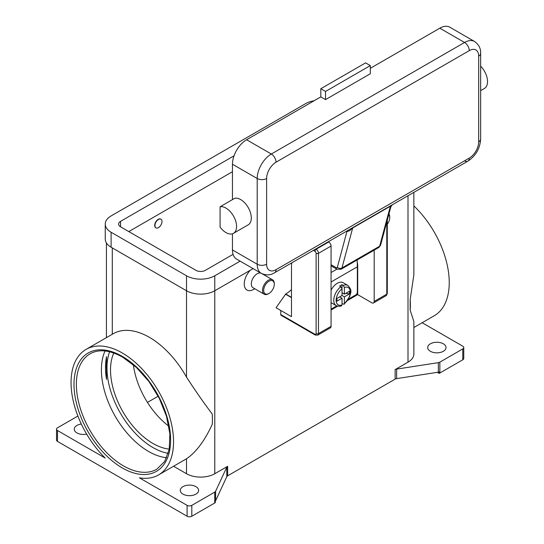 <?xml version="1.0" encoding="UTF-8"?>
<svg xmlns="http://www.w3.org/2000/svg" width="544" height="544" viewBox="0 0 544 544"><rect width="100%" height="100%" fill="white"/><g stroke="black" fill="none" stroke-linecap="round" stroke-linejoin="round"><path stroke-width="0.82" d="M106.522 356.714A66.647 38.481 -120 0 0 105.488 367.452A66.647 38.481 -120 0 0 106.522 379.386L106.522 356.714L106.522 379.386M166.675 457.715A66.647 38.481 60 0 1 148.532 451.438A66.647 38.481 60 0 1 101.408 369.811A66.647 38.481 60 0 1 105.04 350.962M187.095 516.236L57.501 441.415L57.501 430.528L105.176 458.055A72.474 41.847 60 0 1 71.053 382.575A72.474 41.847 60 0 1 86.061 349.398A72.474 41.847 60 0 1 141.909 368.818A72.474 41.847 60 0 1 173.55 441.755A72.474 41.847 60 0 1 158.535 474.932A72.474 41.847 60 0 1 139.42 477.829L187.095 505.356L187.095 516.236A3.332 1.924 0 0 0 189.455 516.8A3.332 1.924 0 0 0 191.808 516.236L191.808 505.356A3.332 1.924 180 0 1 189.455 505.92A3.332 1.924 180 0 1 187.095 505.356M86.061 349.398L113.159 333.751A72.474 41.847 60 0 1 186.51 377.135C196.037 391.741 204.612 404.029 212.228 413.998A72.474 41.847 -120 0 1 212.425 419.308A72.474 41.847 -120 0 1 212.228 424.388C204.612 440.885 196.037 452.343 186.51 458.762A72.474 41.847 60 0 1 185.633 459.286L158.535 474.932M57.501 441.415A3.332 1.924 0 0 1 56.528 440.055L56.528 429.168A3.332 1.924 180 0 1 57.501 427.808L77.88 416.044M57.501 430.528A3.332 1.924 180 0 1 56.528 429.168M86.666 434.119A9.166 5.29 180 0 1 76.942 432.915A9.166 5.29 180 0 1 74.256 429.168A9.166 5.29 180 0 1 81.308 424.021M173.57 466.256L186.51 473.722A19.992 11.546 0 0 0 214.785 473.722L227.65 466.296A3.332 1.924 0 0 0 227.12 466.698A3.332 1.924 0 0 0 226.787 467.16L215.608 491.252A3.332 1.924 180 0 1 215.274 491.715A3.332 1.924 180 0 1 214.744 492.116L191.808 505.356M182.974 494.129A9.166 5.29 180 0 1 180.288 490.389A9.166 5.29 180 0 1 185.946 485.5A9.166 5.29 180 0 1 195.935 486.649A9.166 5.29 180 0 1 198.621 490.389A9.166 5.29 180 0 1 192.964 495.278A9.166 5.29 180 0 1 182.974 494.129M214.744 492.116L214.744 502.996A3.332 1.924 0 0 0 215.274 502.602A3.332 1.924 0 0 0 215.288 502.581L215.288 501.221A3.332 1.924 0 0 0 215.608 500.772L226.787 476.68A3.332 1.924 180 0 1 227.12 476.218A3.332 1.924 180 0 1 227.65 475.823L227.65 466.296M439.851 373.028L439.851 362.148A3.332 1.924 180 0 1 439.164 362.454A3.332 1.924 180 0 1 438.362 362.644L438.362 372.171A3.332 1.924 0 0 0 439.137 371.987L439.137 373.347A3.332 1.924 0 0 0 439.164 373.334A3.332 1.924 0 0 0 439.851 373.028L462.788 359.788A3.332 1.924 0 0 0 463.76 358.428L463.76 347.548A3.332 1.924 180 0 1 462.788 348.908L462.788 359.788M438.362 372.171L396.63 378.624L396.63 369.104A3.332 1.924 0 0 0 395.828 369.294A3.332 1.924 0 0 0 395.134 369.6L408 362.175A19.992 11.546 0 0 0 413.855 354.008L413.855 321.538L410.156 310.114A72.474 41.847 -120 0 0 410.36 305.034A72.474 41.847 -120 0 0 410.156 299.724L413.855 274.931L413.855 192.352M395.134 369.6L395.134 379.12A3.332 1.924 180 0 1 395.828 378.814A3.332 1.924 180 0 1 396.63 378.624M395.134 379.12L227.65 475.823M214.744 502.996L191.808 516.236M439.137 373.347L437.362 372.32M422.158 322.735L462.788 346.188A3.332 1.924 180 0 1 463.76 347.548M443.346 343.808A9.166 5.29 180 0 1 446.026 347.548A9.166 5.29 180 0 1 440.375 352.437A9.166 5.29 180 0 1 430.386 351.288A9.166 5.29 180 0 1 427.7 347.548A9.166 5.29 180 0 1 433.357 342.659A9.166 5.29 180 0 1 443.346 343.808M413.855 205.89A72.474 41.847 60 0 1 449.235 282.588A72.474 41.847 60 0 1 434.228 315.765L413.855 327.529M396.63 369.104L438.362 362.644M253.66 289.388L254.755 288.755L253.66 289.388A13.328 7.698 -60 0 1 244.385 285.784A13.328 7.698 -60 0 1 250.383 270.198M291.482 289.632A26.656 15.388 120 0 1 285.709 294.012L276.046 307.754L291.482 316.662L291.482 264.969L291.883 262.772M260.889 273.115A8.33 4.808 120 0 0 257.196 273.741A8.33 4.808 120 0 0 251.756 281.085A8.33 4.808 120 0 0 253.035 287.762L264.228 294.222A8.33 4.808 120 0 0 268.389 293.808L268.981 293.468A7.5 4.332 120 0 0 274.278 284.288A7.5 4.332 120 0 0 268.981 281.228A7.5 4.332 120 0 0 263.677 290.408A7.5 4.332 120 0 0 268.981 293.468L268.389 293.808M274.278 284.288L274.278 283.608A8.33 4.808 120 0 0 272.558 279.793A8.33 4.808 120 0 0 268.389 280.208A8.33 4.808 120 0 0 262.949 287.545A8.33 4.808 120 0 0 264.228 294.222M439.851 362.148L462.788 348.908M113.791 353.015A59.983 34.632 -120 0 0 152.932 443.455A59.983 34.632 -120 0 0 169.272 449.106M133.396 364.793A59.983 34.632 -120 0 0 168.878 426.244M410.156 310.114L410.156 299.724M388.933 213.976A8.33 4.808 -60 0 1 389.742 216.947L389.742 217.627A7.5 4.332 -60 0 1 387.28 224.21M388.756 214.642A7.5 4.332 -60 0 1 389.742 217.627M158.188 396.209L147.458 402.404M232.458 171.714L128.778 231.574M233.07 254.34L205.36 270.341A6.664 3.849 180 0 1 195.935 270.341L120.53 226.807A6.664 3.849 180 0 1 118.578 224.087A6.664 3.849 180 0 1 120.53 221.367L234.029 155.842M240.149 261.14L214.785 275.781A19.992 11.546 180 0 1 186.51 275.781L111.105 232.254A19.992 11.546 180 0 1 105.25 224.087A19.992 11.546 180 0 1 111.105 215.927L305.504 103.693A19.992 11.546 180 0 1 314.106 100.762M253.11 268.62L214.785 290.748A19.992 11.546 180 0 1 186.51 290.748L111.105 247.214A19.992 11.546 180 0 1 105.25 239.054L105.25 224.087M155.856 227.8A4.998 2.883 -60 0 1 155.734 227.739A4.998 2.883 -60 0 1 154.965 223.734A4.998 2.883 -60 0 1 158.236 219.327A4.998 2.883 -60 0 1 160.732 219.082A4.998 2.883 -60 0 1 160.847 219.15M158.467 227.623A4.998 2.883 120 0 0 161.731 223.224A4.998 2.883 120 0 0 160.97 219.218A4.998 2.883 120 0 0 158.467 219.463A4.998 2.883 120 0 0 155.203 223.87A4.998 2.883 120 0 0 155.972 227.875A4.998 2.883 120 0 0 158.467 227.623M313.344 250.383L314.928 251.294A1.666 0.959 60 0 1 316.105 253.334L316.105 333.601A1.666 0.959 60 0 1 314.928 334.281L280.758 314.554L280.758 310.474M314.928 334.281A1.666 0.959 -60 0 0 315.275 335.043L281.105 315.316A1.666 0.959 120 0 0 281.942 315.234M280.758 314.554A1.666 0.959 120 0 0 281.105 315.316L315.275 335.043L317.771 335.124A3.332 1.924 -120 0 0 318.464 333.601A1.666 0.959 180 0 1 317.281 333.887A1.666 0.959 180 0 1 316.105 333.601M291.482 297.622L285.471 294.148M386.791 221.959L386.791 294.148A1.666 0.959 0 0 0 387.28 293.468L387.28 220.136M374.19 250.131L374.19 301.43A3.332 1.924 60 0 1 373.497 302.954A3.332 1.924 60 0 1 371.831 302.79L357.694 294.624L347.759 300.363M337.681 306.184L331.065 309.998M317.771 335.124L330.378 327.848A3.332 1.924 -120 0 0 331.065 326.325L331.065 246.058A3.332 1.924 -120 0 0 328.712 241.978L328.304 241.747M357.197 261.562L357.694 264.697L357.694 294.624M357.32 264.914L357.694 264.697M357.102 259.998A100.803 58.201 -120 0 1 357.34 266.805L357.34 292.108A2.332 1.346 -60 0 1 356.857 293.733A2.332 1.346 -60 0 1 355.688 294.964L348.541 299.091M331.065 309.182L336.763 305.891M331.065 290.176A11.662 6.732 -60 0 1 337.314 283.268A11.662 6.732 -60 0 1 343.142 282.69L347.854 285.41A11.662 6.732 120 0 0 343.203 285.403L344.379 287.463L344.379 294.148L349.459 291.217L349.459 293.937L344.379 296.868L342.026 295.508L342.026 288.823L340.843 286.763L339.667 286.083A11.662 6.732 -60 0 1 340.843 285.308A11.662 6.732 -60 0 1 342.026 284.723L343.203 285.403M340.843 286.763A11.662 6.732 120 0 0 334.2 297.024A11.662 6.732 120 0 0 336.192 305.612L331.48 302.892A11.662 6.732 -60 0 1 331.065 302.614M339.667 296.868L342.026 298.234L336.947 301.165L336.947 298.438L342.026 295.508M336.192 305.612C338.824 306.449 340.626 306.49 341.605 305.728L342.026 304.919L342.026 298.234M344.379 296.868L344.379 303.559L344.087 304.3L342.026 303.572M349.459 293.937L345.739 293.366M342.026 292.788L344.379 294.148M341.999 288.517L342.026 284.723M464.549 160.834A6.664 3.849 -120 0 0 467.881 161.16L274.666 272.714A6.664 3.849 -120 0 0 276.046 269.661A13.328 7.698 -60 0 1 266.621 264.221L266.621 178.514A6.664 3.849 180 0 1 261.909 179.642A6.664 3.849 180 0 1 257.196 178.514L257.196 264.221A6.664 3.849 0 0 0 261.909 265.35A6.664 3.849 0 0 0 266.621 264.221M346.331 231.336L346.739 231.574A9.996 5.773 -120 0 0 346.888 231.656L349.731 230.642L352.682 227.977L390.381 206.21L390.762 206.951M346.814 231.064A3.332 1.965 118.9 0 1 346.888 231.656L337.334 267.308A3.332 2.36 15 0 0 339.633 268.335A3.332 2.36 15 0 0 341.965 267.961L379.664 246.194A3.332 2.36 -165 0 0 380.61 245.045L390.878 206.706L392.36 204.762M337.334 267.308A1.666 0.959 60 0 1 336.192 267.655A3.332 1.924 120 0 0 336.886 269.185L331.065 265.826L336.886 269.185L331.065 272.524M266.621 178.514A13.328 7.698 -60 0 1 276.046 162.187L469.261 50.64A13.328 7.698 -60 0 1 478.686 56.08A6.664 3.849 0 0 0 480.644 53.36L480.644 139.067A6.664 3.849 180 0 1 478.686 141.787A13.328 7.698 -60 0 1 469.261 158.107L276.046 269.661M232.458 249.934L257.196 264.221A19.992 11.546 120 0 0 261.338 273.374L236.599 259.087A19.992 11.546 -60 0 1 232.458 249.934L232.458 233.777M232.458 199.621L232.458 164.227A19.992 11.546 -60 0 1 246.595 139.74L320.817 96.893L325.53 99.613L325.53 91.446L320.817 88.726L320.817 96.893M220.089 206.768L234.811 198.261A14.994 8.656 60 0 1 246.595 205.068A14.994 8.656 60 0 1 248.2 224.828L233.471 233.335A14.994 8.656 60 0 1 220.089 227.127L220.089 206.768A14.994 8.656 60 0 1 231.866 213.568A14.994 8.656 60 0 1 233.471 233.335M370.301 68.32L439.81 28.193A19.992 11.546 -60 0 1 449.806 27.2L474.552 41.487A19.992 11.546 120 0 0 464.549 42.473L271.334 154.027A19.992 11.546 120 0 0 257.196 178.514L232.458 164.227M325.53 91.446L370.301 65.6L370.301 73.766L325.53 99.613M370.301 65.6L365.588 62.88L320.817 88.726M480.644 66.144A14.994 8.656 60 0 1 482.814 68.687A14.994 8.656 60 0 1 484.418 88.448M109.616 351.764A64.981 37.516 -120 0 0 152.932 447.535A64.981 37.516 -120 0 0 168.266 453.349M76.35 384.275A66.647 38.481 60 0 1 90.154 353.77C98.926 348.888 109.759 350.01 122.645 357.15L136.36 367.418L148.947 381.555L159.283 398.324L166.471 416.248L169.878 433.765L169.238 449.303L164.696 461.441L156.801 469.2A66.647 38.481 60 0 1 123.481 465.902A66.647 38.481 60 0 1 76.35 384.275M122.298 467.942A68.313 39.44 -120 0 0 170.605 440.055A68.313 39.44 -120 0 0 122.298 356.388A68.313 39.44 -120 0 0 73.998 384.275A68.313 39.44 -120 0 0 122.298 467.942M226.787 467.16L226.787 476.68M215.608 500.772L215.608 491.252M214.785 275.781L214.785 473.722M408 195.731L408 362.175M112.288 247.894L112.288 334.261M186.51 458.762L186.51 473.722M186.51 275.781L186.51 377.135M111.105 247.214L111.105 232.254M120.53 226.807L120.53 221.367M331.065 246.058L318.464 253.334A1.666 0.959 180 0 1 317.281 253.62A1.666 0.959 180 0 1 316.105 253.334M328.712 241.978L316.105 249.254A1.666 0.959 120 0 0 315.275 250.138A1.666 0.959 120 0 0 314.928 251.294M285.709 294.012L291.482 297.35M374.19 301.43L386.791 294.148A3.332 1.924 60 0 1 386.104 295.678L373.497 302.954M331.065 326.325L318.464 333.601L318.464 253.334A3.332 1.924 -120 0 0 316.105 249.254L315.704 249.023M357.34 266.805L331.065 281.976M344.379 303.559A9.996 5.773 120 0 0 350.268 292.108A9.996 5.773 120 0 0 344.379 287.463M342.026 288.823A9.996 5.773 120 0 0 336.131 300.274A9.996 5.773 120 0 0 342.026 304.919M380.61 245.045L378.753 247.5A4.998 2.883 60 0 0 379.664 246.194L390.381 206.21A3.332 1.924 60 0 1 390.51 205.863A3.332 1.924 60 0 1 390.701 205.578M480.644 139.067C480.019 148.526 475.762 155.89 467.881 161.16L467.881 161.16A6.664 3.849 -120 0 0 469.261 158.107M274.666 272.714L274.666 272.714C270.613 275.318 266.172 275.536 261.338 273.374M378.753 247.5L341.047 269.266A4.998 2.883 -120 0 0 341.965 267.961L352.682 227.977A3.332 1.924 60 0 1 352.811 227.63A3.332 1.924 60 0 1 353.002 227.344M346.739 231.574A3.332 1.924 120 0 0 346.705 231.125M336.192 267.655L331.065 264.697M276.046 162.187A6.664 3.849 -120 0 0 274.666 157.542A6.664 3.849 -120 0 0 271.334 154.027L246.595 139.74M469.261 50.64A6.664 3.849 -120 0 0 467.881 45.995A6.664 3.849 -120 0 0 464.549 42.473L439.81 28.193M478.686 56.08L478.686 141.787M336.886 269.185L341.047 269.266M106.427 337.64L106.427 242.957M106.427 368.39L106.427 365.48M262.262 273.85L272.558 279.793M387.28 293.468L386.104 295.678M344.087 304.3L349.731 296.575C350.22 292.883 353.022 291.156 347.854 285.41M480.644 53.36C480.869 48.545 478.842 44.588 474.552 41.487M480.644 90.63L484.418 88.454"/></g></svg>
